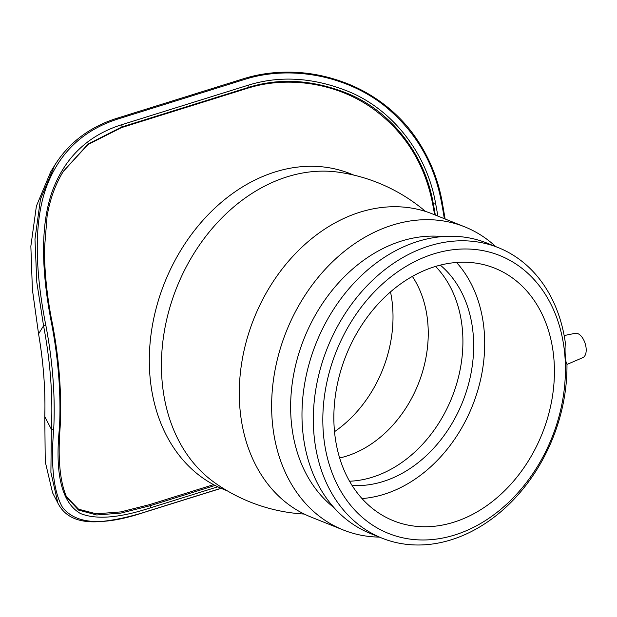 <?xml version="1.0" encoding="UTF-8"?>
<svg xmlns="http://www.w3.org/2000/svg" width="617" height="617" viewBox="0 0 617 617"><rect width="100%" height="100%" fill="white"/><g stroke="black" fill="none" stroke-linecap="round" stroke-linejoin="round"><path stroke-width="0.93" d="M566.969 364.446L582.834 357.629A12.756 6.802 -107.3 0 0 586.15 348.574A12.756 6.802 -107.3 0 0 575.245 333.311L564.162 335.555M566.961 363.937C565.519 363.59 564.501 350.086 565.396 343.121A156.471 121.402 111.8 0 0 498.328 247.641A156.471 121.402 111.8 0 0 369.514 283.265A156.471 121.402 111.8 0 0 313.806 432.347A156.471 121.402 111.8 0 0 381.977 538.14A156.471 121.402 111.8 0 0 566.961 363.937M323.285 432.232A149.669 116.127 111.8 0 0 513.714 497.302A149.669 116.127 111.8 0 0 495.412 253.926A149.669 116.127 111.8 0 0 323.285 432.232M339.311 172.313A170.076 131.961 111.8 0 0 176.801 287.337A170.076 131.961 111.8 0 0 214.832 482.803M349.546 481.229A122.451 95.01 111.8 0 0 462.542 331.375A122.451 95.01 111.8 0 0 435.579 266.428M339.643 457.984A110.883 86.033 111.8 0 0 427.905 324.164A110.883 86.033 111.8 0 0 412.372 276.408M334.514 431.684A115.649 89.735 111.8 0 0 392.659 307.305A115.649 89.735 111.8 0 0 390.499 291.903M361.994 498.567A136.056 105.569 111.8 0 0 484.283 332.247A136.056 105.569 111.8 0 0 456.557 262.48M352.068 485.44A122.451 95.01 111.8 0 0 473.293 335.679A122.451 95.01 111.8 0 0 440.307 265.125M353.842 175.112L350.394 173.732A170.076 131.961 111.8 0 0 210.382 212.464A170.076 131.961 111.8 0 0 149.831 374.504A170.076 131.961 111.8 0 0 223.932 489.497L227.372 490.877M495.744 246.607A163.274 126.678 111.8 0 0 464.686 226.832L432.332 213.875A163.274 126.678 111.8 0 0 297.918 251.057A163.274 126.678 111.8 0 0 239.789 406.618A163.274 126.678 111.8 0 0 310.922 517.015L343.276 529.972A163.274 126.678 111.8 0 0 379.393 537.106M464.686 226.832A163.274 126.678 111.8 0 0 330.265 264.014A163.274 126.678 111.8 0 0 272.136 419.575A163.274 126.678 111.8 0 0 343.276 529.972M442.628 236.573A149.669 116.127 111.8 0 0 291.093 419.336A149.669 116.127 111.8 0 0 334.044 507.698M498.328 247.641L486.983 243.098A156.471 121.402 111.8 0 0 358.168 278.722A156.471 121.402 111.8 0 0 302.461 427.805A156.471 121.402 111.8 0 0 370.632 533.597L381.977 538.14M334.267 428.8A136.056 105.569 111.8 0 0 393.553 520.794A136.056 105.569 111.8 0 0 505.562 489.813A136.056 105.569 111.8 0 0 554.004 360.174A136.056 105.569 111.8 0 0 494.726 268.179A136.056 105.569 111.8 0 0 382.71 299.16A136.056 105.569 111.8 0 0 334.267 428.8M44.779 416.583A267.871 142.843 72.7 0 0 38.562 333.897L32.4 289.643L30.85 246.206L36.403 206.047L50.756 171.719L54.666 165.379L40.452 199.291L34.968 239.203L36.827 282.424L43.56 325.815A279.578 149.09 72.7 0 1 51.342 429.301L50.902 472.367L57.867 503.056C65.549 518.326 81.637 524.28 106.139 520.925C118.325 519.367 132.084 516.182 147.401 511.362A1.681 0.895 72.7 0 1 147.386 511.37A1.681 0.895 72.7 0 0 147.648 511.192C104.258 526.286 75.798 524.866 62.255 506.943C53.54 491.009 50.687 465.218 53.687 429.571A1.681 0.81 -177 0 1 51.342 429.301L44.779 416.583L45.242 461.701L52.584 492.821L57.751 502.832M53.687 429.571A281.259 149.985 -107.3 0 0 45.859 325.46C35.871 275.028 31.714 218.757 49.514 179.4C62.996 149.291 85.879 129.13 118.155 118.927A1.681 0.895 -107.3 0 0 117.083 118.233A1.681 0.895 -107.3 0 0 117.053 118.24M245.049 79.292C286.751 66.004 341.98 73.184 383.034 104.612C414.555 129.678 434.013 162.109 441.417 201.929L442.119 201.528C437.36 175.652 427.01 152.206 411.053 131.19C402.886 120.731 393.538 111.53 382.995 103.594C372.915 96.059 362.171 89.866 350.741 85.015C330.288 76.508 309.595 72.22 288.663 72.15C272.876 72.081 257.983 74.233 243.977 78.598A1.681 0.895 -107.3 0 1 245.049 79.292L118.155 118.927M437.846 216.089A281.259 149.985 -107.3 0 0 435.648 203.726C427.396 155.006 393.97 110.258 348.806 91.624C313.76 77.487 280.319 75.313 248.481 85.115L121.588 124.742C90.63 134.56 68.618 154.042 55.553 183.21C38.347 221.31 42.079 275.344 51.627 323.663A281.259 149.985 72.7 0 1 59.456 427.774C54.774 474.111 61.746 502.678 80.387 513.483C96.121 519.884 119.459 518.01 150.394 507.853L217.786 486.805M215.063 485.448L150.286 505.678L120.917 513.089L96.699 514.979L78.544 510.089L66.682 497.24M60.952 175.398L63.381 171.264L88.131 144.031L121.811 126.963A1.681 0.895 -107.3 0 0 121.588 124.742M63.173 171.588L87.915 144.579L121.387 127.65L121.811 126.963L248.705 87.329C280.203 77.634 313.259 79.724 347.857 93.599C392.443 111.893 425.344 155.978 433.35 204.073L435.648 203.726M66.343 496.562L78.544 509.202L96.298 513.814L120.747 511.902L149.723 504.59L213.559 484.653M434.607 214.785A278.367 148.442 -107.3 0 0 432.841 204.906C425.152 163.991 404.922 131.737 372.151 108.16C334.499 81.629 285.81 76.346 248.281 88.023L248.705 87.329A1.681 0.895 -107.3 0 0 248.481 85.115M121.387 127.65L248.281 88.023M221.017 488.278L147.648 511.192M45.859 325.46L43.56 325.815L38.562 333.897M441.417 201.929A281.259 149.985 72.7 0 1 444.317 218.68M149.723 504.59L150.286 505.678A1.681 0.895 72.7 0 1 150.394 507.853M51.627 323.663L52.337 323.269C59.24 359.611 61.839 394.24 60.142 427.165A1.681 0.81 -177 0 1 60.142 427.172A1.681 0.81 -177 0 1 59.456 427.774M432.841 204.906L433.35 204.073A279.578 149.09 72.7 0 1 435.324 215.078M214.917 482.864A171.942 171.942 0 0 0 304.281 514.061M425.491 211.43A171.942 171.942 0 0 0 339.35 172.32M221.141 488.332L147.401 511.362M243.977 78.598L117.083 118.233C106.247 121.618 96.306 126.238 87.259 132.1C73.917 140.753 63.042 151.859 54.651 165.41M445.135 219.004L442.119 201.535M60.142 427.172C57.697 458.439 59.888 481.8 66.69 497.256M52.329 323.269C47.37 298.983 44.709 274.604 44.355 250.132L47.108 216.081C49.992 199.198 55.414 184.259 63.381 171.264"/></g></svg>
